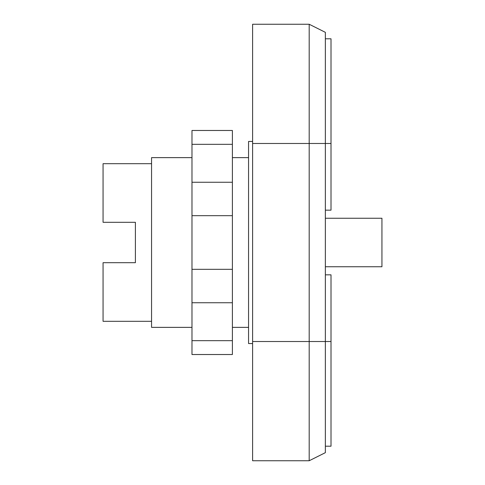 <?xml version="1.0" encoding="UTF-8"?>
<svg xmlns="http://www.w3.org/2000/svg" width="485" height="485" viewBox="0 0 485 485"><rect width="100%" height="100%" fill="white"/><g stroke="black" fill="none" stroke-linecap="round" stroke-linejoin="round"><path stroke-width="0.73" d="M252.606 343.544L248.562 343.544L248.562 141.456L252.606 141.456M325.356 266.75L381.938 266.75L381.938 218.25L325.356 218.25M325.356 274.831L331.012 274.831L331.012 446.2L325.356 446.2M325.356 210.169L331.012 210.169L331.012 38.8L325.356 38.8M309.188 460.75L252.606 460.75L252.606 143.481L325.356 143.481L325.356 32.331L309.188 24.25L309.188 460.75L325.356 452.669L325.356 143.481L331.012 143.481M252.606 143.481L252.606 24.25L309.188 24.25M191.981 144.324L191.981 354.523L232.394 354.523L232.394 130.477L191.981 130.477L191.981 144.324L232.394 144.324M191.981 340.676L232.394 340.676M191.981 302.743L232.394 302.743M191.981 269.327L232.394 269.327M191.981 215.673L232.394 215.673M191.981 182.257L232.394 182.257M248.562 327.375L232.394 327.375M191.981 327.375L151.562 327.375L151.562 157.625L191.981 157.625M248.562 157.625L232.394 157.625M151.562 321.312L103.062 321.312L103.062 262.706L135.394 262.706L135.394 222.294L135.394 262.706M151.562 163.688L103.062 163.688L103.062 222.294L135.394 222.294M252.606 341.519L331.012 341.519"/></g></svg>
